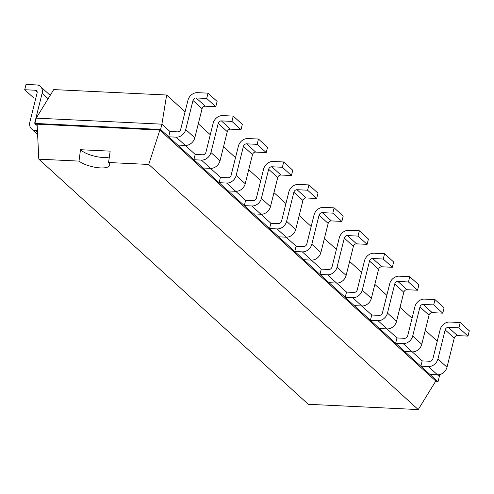 <?xml version="1.0" encoding="UTF-8"?>
<svg xmlns="http://www.w3.org/2000/svg" width="494" height="494" viewBox="0 0 494 494"><rect width="100%" height="100%" fill="white"/><g stroke="black" fill="none" stroke-linecap="round" stroke-linejoin="round"><path stroke-width="0.74" d="M437.27 341.169L425.272 330.258M412.052 318.229L400.054 307.317M386.833 295.295L374.835 284.383M361.614 272.355L349.616 261.443M336.395 249.414L324.397 238.503M311.177 226.474L299.179 215.563M285.958 203.54L273.96 192.629M260.733 180.6L248.741 169.689M235.514 157.66L223.523 146.749M210.296 134.726L198.298 123.809M185.077 111.786L166.639 95.015L53.747 89.593L36.204 118.128L34.883 123.426L37.174 125.513M166.639 95.015L161.909 124.167L36.204 118.128M439.234 374.68L439.327 376.484L437.474 374.804A8.67 6.996 -47.7 0 0 446.996 367.221L454.252 338.124L445.18 329.869A2.89 2.334 132.3 0 1 448.354 327.337L458.901 327.843L460.223 322.545L449.676 322.039A8.67 6.996 132.3 0 0 440.148 329.628L432.892 358.724A2.89 2.334 -47.7 0 1 429.718 361.25L422.179 360.892L403.178 343.614A8.67 6.996 -47.7 0 0 412.706 336.025L419.956 306.928A2.89 2.334 132.3 0 1 423.136 304.403L433.683 304.909L435.004 299.611L424.451 299.105A8.67 6.996 132.3 0 0 414.929 306.688L407.674 335.784A2.89 2.334 -47.7 0 1 404.5 338.316L396.96 337.952L377.959 320.674A8.67 6.996 -47.7 0 0 387.481 313.091L394.737 283.988A2.89 2.334 132.3 0 1 397.911 281.463L408.464 281.969L409.785 276.671L399.232 276.165A8.67 6.996 132.3 0 0 389.71 283.747L382.455 312.844A2.89 2.334 -47.7 0 1 379.281 315.376L371.741 315.011L352.741 297.734A8.67 6.996 -47.7 0 0 362.263 290.151L369.518 261.054A2.89 2.334 132.3 0 1 372.692 258.523L383.245 259.029L384.567 253.731L374.014 253.224A8.67 6.996 132.3 0 0 364.492 260.813L357.236 289.91A2.89 2.334 -47.7 0 1 354.062 292.436L346.516 292.078L327.522 274.794A8.67 6.996 -47.7 0 0 337.044 267.211L344.299 238.114A2.89 2.334 132.3 0 1 347.473 235.589L358.026 236.095L359.348 230.797L348.795 230.29A8.67 6.996 132.3 0 0 339.273 237.873L332.017 266.97A2.89 2.334 -47.7 0 1 328.843 269.496L321.298 269.137L302.303 251.86A8.67 6.996 -47.7 0 0 311.825 244.271L319.081 215.174A2.89 2.334 132.3 0 1 322.255 212.648L332.808 213.155L334.129 207.857L323.576 207.35A8.67 6.996 132.3 0 0 314.054 214.933L306.799 244.03A2.89 2.334 -47.7 0 1 303.625 246.562L296.079 246.197L277.085 228.92A8.67 6.996 -47.7 0 0 286.606 221.337L293.862 192.24A2.89 2.334 132.3 0 1 297.036 189.708L307.589 190.215L308.911 184.917L298.357 184.41A8.67 6.996 132.3 0 0 288.836 191.993L281.58 221.096A2.89 2.334 -47.7 0 1 278.406 223.621L270.86 223.257L251.866 205.979A8.67 6.996 -47.7 0 0 261.388 198.397L268.643 169.3A2.89 2.334 132.3 0 1 271.817 166.768L282.37 167.275L283.692 161.976L273.139 161.47A8.67 6.996 132.3 0 0 263.611 169.059L256.361 198.156A2.89 2.334 -47.7 0 1 253.181 200.681L245.642 200.323L226.641 183.046A8.67 6.996 -47.7 0 0 236.169 175.456L243.425 146.36A2.89 2.334 132.3 0 1 246.599 143.834L257.152 144.341L258.467 139.042L247.92 138.536A8.67 6.996 132.3 0 0 238.392 146.119L231.136 175.216A2.89 2.334 -47.7 0 1 227.962 177.747L220.423 177.383L201.422 160.105A8.67 6.996 -47.7 0 0 210.95 152.516L218.206 123.42A2.89 2.334 132.3 0 1 221.38 120.894L231.927 121.401L233.248 116.102L222.701 115.596A8.67 6.996 132.3 0 0 213.173 123.179L205.918 152.276A2.89 2.334 -47.7 0 1 202.744 154.807L195.204 154.443L176.204 137.165A8.67 6.996 -47.7 0 0 185.732 129.582L192.981 100.486A2.89 2.334 132.3 0 1 196.161 97.954L206.708 98.46L208.03 93.162L197.477 92.656A8.67 6.996 132.3 0 0 187.955 100.245L180.699 129.342A2.89 2.334 -47.7 0 1 177.525 131.867L169.985 131.509L161.909 124.167L160.593 129.459L34.883 123.426L37.112 124.179L38.816 159.173L308.312 404.296L418.233 409.569L148.737 164.453L108.55 162.52A17.062 5.582 14 0 1 109.588 165.262A17.062 5.582 14 0 1 100.473 167.911A17.062 5.582 14 0 1 79.003 161.106L38.816 159.173M439.327 376.484L438.005 381.782L429.934 374.44L437.474 374.804L428.397 366.548L420.857 366.19L160.593 129.459L159.852 130.07L37.112 124.179M169.985 131.509L168.664 136.801L176.204 137.165M422.179 360.892L420.857 366.19L429.934 374.44M195.204 154.443L193.883 159.741L201.422 160.105M396.96 337.952L395.638 343.25L403.178 343.614M220.423 177.383L219.101 182.681L226.641 183.046M371.741 315.011L370.42 320.31L377.959 320.674M245.642 200.323L244.32 205.621L251.866 205.979M346.516 292.078L345.201 297.376L352.741 297.734M270.86 223.257L269.539 228.555L277.085 228.92M321.298 269.137L319.976 274.436L327.522 274.794M296.079 246.197L294.757 251.495L302.303 251.86M435.393 381.658L438.005 381.782L435.776 381.035L159.852 130.07L148.737 164.453M454.252 338.124A2.89 2.334 132.3 0 1 457.425 335.593L448.354 327.337M460.223 322.545L469.3 330.801L467.979 336.099L457.425 335.593M445.18 329.869L437.925 358.965L446.996 367.221M428.397 366.548A8.67 6.996 -47.7 0 0 437.925 358.965M177.735 145.057L185.281 145.421A8.67 6.996 -47.7 0 0 194.803 137.832L202.058 108.736A2.89 2.334 132.3 0 1 205.232 106.21L196.161 97.954M208.03 93.162L217.107 101.418L215.785 106.716L205.232 106.21M404.709 351.506L412.255 351.864A8.67 6.996 -47.7 0 0 421.777 344.281L429.033 315.184A2.89 2.334 132.3 0 1 432.207 312.653L423.136 304.403M435.004 299.611L444.081 307.861L442.76 313.159L432.207 312.653M202.954 167.997L210.5 168.361A8.67 6.996 -47.7 0 0 220.021 160.772L227.277 131.676A2.89 2.334 132.3 0 1 230.451 129.15L221.38 120.894M233.248 116.102L242.326 124.358L241.004 129.656L230.451 129.15M379.491 328.566L387.037 328.93A8.67 6.996 -47.7 0 0 396.559 321.341L403.814 292.244A2.89 2.334 132.3 0 1 406.988 289.719L397.911 281.463M409.785 276.671L418.863 284.927L417.541 290.225L406.988 289.719M228.179 190.937L235.718 191.295A8.67 6.996 -47.7 0 0 245.24 183.712L252.496 154.616A2.89 2.334 132.3 0 1 255.67 152.084L246.599 143.834M258.467 139.042L267.544 147.292L266.223 152.59L255.67 152.084M354.272 305.625L361.818 305.99A8.67 6.996 -47.7 0 0 371.34 298.407L378.595 269.304A2.89 2.334 132.3 0 1 381.769 266.779L372.692 258.523M384.567 253.731L393.644 261.987L392.322 267.285L381.769 266.779M253.397 213.871L260.937 214.235A8.67 6.996 -47.7 0 0 270.465 206.653L277.714 177.556A2.89 2.334 132.3 0 1 280.895 175.024L271.817 166.768M283.692 161.976L292.763 170.232L291.441 175.531L280.895 175.024M329.053 282.692L336.599 283.05A8.67 6.996 -47.7 0 0 346.121 275.467L353.377 246.37A2.89 2.334 132.3 0 1 356.551 243.838L347.473 235.589M359.348 230.797L368.425 239.047L367.104 244.345L356.551 243.838M278.616 236.811L286.156 237.176A8.67 6.996 -47.7 0 0 295.684 229.587L302.939 200.49A2.89 2.334 132.3 0 1 306.113 197.964L297.036 189.708M308.911 184.917L317.982 193.173L316.66 198.471L306.113 197.964M303.835 259.751L311.374 260.11A8.67 6.996 -47.7 0 0 320.902 252.527L328.158 223.43A2.89 2.334 132.3 0 1 331.332 220.898L322.255 212.648M334.129 207.857L343.2 216.113L341.885 221.411L331.332 220.898M37.421 130.502L35.414 130.41A8.67 6.996 132.3 0 1 31.56 128.872A8.67 6.996 132.3 0 1 29.85 122.098L37.106 93.002A2.89 2.334 -47.7 0 0 36.537 90.742A2.89 2.334 -47.7 0 0 35.253 90.235L37.167 91.97M36.729 125.112A2.89 2.334 132.3 0 1 35.451 124.599A2.89 2.334 132.3 0 1 34.876 122.339L42.132 93.243A8.67 6.996 -47.7 0 0 40.422 86.469A8.67 6.996 -47.7 0 0 36.575 84.937L26.021 84.431L24.7 89.729L35.253 90.235M35.84 98.078L33.777 97.979L24.7 89.729M50.153 95.435A8.67 6.996 -47.7 0 0 49.499 94.725L40.422 86.469M435.776 381.035L418.233 409.569M458.901 327.843L467.979 336.099M206.708 98.46L215.785 106.716M433.683 304.909L442.76 313.159M231.927 121.401L241.004 129.656M408.464 281.969L417.541 290.225M257.152 144.341L266.223 152.59M383.245 259.029L392.322 267.285M282.37 167.275L291.441 175.531M358.026 236.095L367.104 244.345M307.589 190.215L316.66 198.471M332.808 213.155L341.885 221.411M109.372 156.969A17.062 5.582 14 0 1 103.079 157.481A17.062 5.582 14 0 1 80.485 149.713L79.003 161.106M80.473 149.713L110.168 151.139L108.55 162.52M202.058 108.736L192.981 100.486M194.803 137.832L185.732 129.582M429.033 315.184L419.956 306.928M421.777 344.281L412.706 336.025M227.277 131.676L218.206 123.42M220.021 160.772L210.95 152.516M403.814 292.244L394.737 283.988M396.559 321.341L387.481 313.091M252.496 154.616L243.425 146.36M245.24 183.712L236.169 175.456M378.595 269.304L369.518 261.054M371.34 298.407L362.263 290.151M277.714 177.556L268.643 169.3M270.465 206.653L261.388 198.397M353.377 246.37L344.299 238.114M346.121 275.467L337.044 267.211M302.939 200.49L293.862 192.24M295.684 229.587L286.606 221.337M328.158 223.43L319.081 215.174M320.902 252.527L311.825 244.271M42.132 93.243L48.14 98.707M37.507 132.312L35.414 130.41M37.606 134.374L31.56 128.872"/></g></svg>
